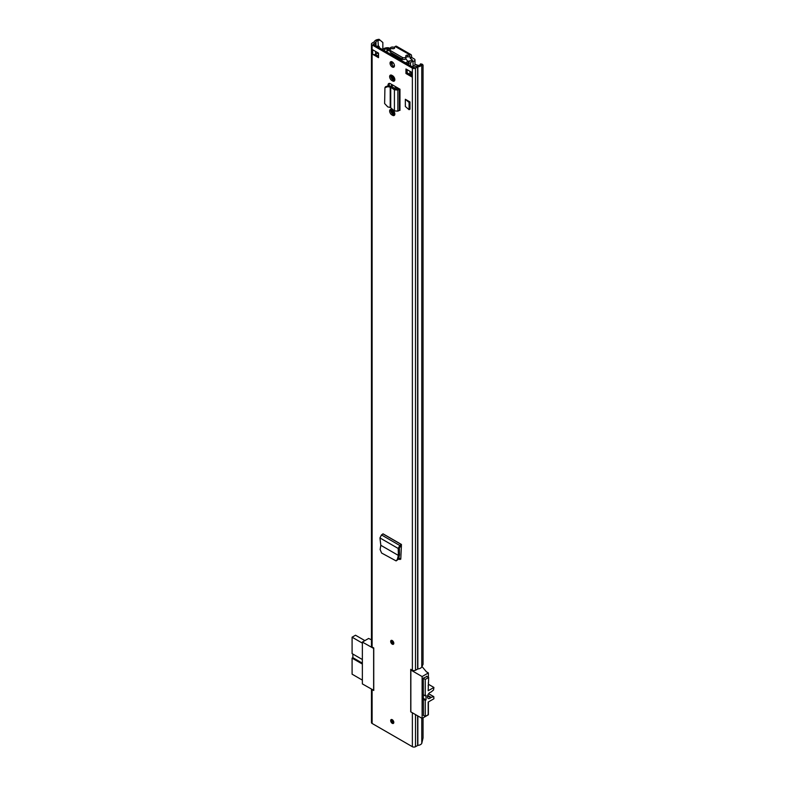 <?xml version="1.0" encoding="UTF-8"?>
<svg xmlns="http://www.w3.org/2000/svg" width="786" height="786" viewBox="0 0 786 786"><rect width="100%" height="100%" fill="white"/><g stroke="black" fill="none" stroke-linecap="round" stroke-linejoin="round"><path stroke-width="1.18" d="M380.807 545.288L379.952 537.938L381.495 534.942L383.028 533.832L401.459 544.472L399.799 545.504L398.197 548.471L398.374 555.427L380.807 545.288L380.139 549.552L381.613 553.039L396.115 560.909L398.473 559.17L399.524 554.965L398.355 555.417L397.333 559.475L398.473 559.17M396.115 560.909L397.333 559.475M392.243 61.907A3.115 1.798 -120 0 0 390.681 61.76A3.115 1.798 -120 0 0 390.21 64.256A3.115 1.798 -120 0 0 392.243 66.997A3.115 1.798 -120 0 0 393.796 67.154A3.115 1.798 -120 0 0 394.277 64.658A3.115 1.798 -120 0 0 392.243 61.907M392.587 115.316A3.183 1.837 -120 0 0 394.179 115.473A3.183 1.837 -120 0 0 394.66 112.919A3.183 1.837 -120 0 0 392.587 110.119L391.9 109.716A3.183 1.837 -120 0 0 390.308 109.559A3.183 1.837 -120 0 0 389.817 112.113A3.183 1.837 -120 0 0 391.9 114.923L392.587 115.316L393.757 114.638A3.183 1.837 -120 0 0 394.651 114.943M392.587 80.938A3.183 1.837 -120 0 0 394.179 81.096A3.183 1.837 -120 0 0 394.66 78.541A3.183 1.837 -120 0 0 392.587 75.731L391.9 75.338A3.183 1.837 -120 0 0 390.308 75.181A3.183 1.837 -120 0 0 389.817 77.735A3.183 1.837 -120 0 0 391.9 80.545L392.587 80.938L393.757 80.26A3.183 1.837 -120 0 0 394.651 80.565M392.243 640.541A2.22 1.277 -120 0 0 391.133 640.423A2.22 1.277 -120 0 0 390.789 642.201A2.22 1.277 -120 0 0 392.243 644.156A2.22 1.277 -120 0 0 393.354 644.265A2.22 1.277 -120 0 0 393.688 642.486A2.22 1.277 -120 0 0 392.243 640.541M392.243 719.701A2.22 1.277 -120 0 0 391.133 719.593A2.22 1.277 -120 0 0 390.789 721.371A2.22 1.277 -120 0 0 392.243 723.317A2.22 1.277 -120 0 0 393.354 723.425A2.22 1.277 -120 0 0 393.688 721.656A2.22 1.277 -120 0 0 392.243 719.701M405.949 68.981L411.825 72.371L411.825 76.89L405.949 73.501L405.949 68.981M378.528 57.673L372.652 54.273L372.652 49.754L378.528 53.143L378.528 57.673M379.058 39.3L382.841 42.503L379.058 39.3L377.889 39.497A4.991 2.879 0 0 0 374.352 41.756L372.112 43.112A2.22 1.277 0 0 0 371.464 44.016A2.22 1.277 0 0 0 372.112 44.92L412.365 68.156A2.22 1.277 0 0 0 415.499 68.156L417.847 66.869A4.991 2.879 0 0 0 421.768 64.825L422.102 64.147L423.055 65.051L423.055 664.317L421.768 666.921A4.991 2.879 0 0 1 417.847 668.955L415.499 670.252A2.22 1.277 0 0 1 412.365 670.252L410.724 669.308L410.724 711.831L412.365 712.774L412.365 746.7A2.22 1.277 0 0 0 415.499 746.7L417.847 745.403A4.991 2.879 0 0 0 421.768 743.369L423.055 737.946L423.055 717.854M371.464 689.155L371.464 722.56A2.22 1.277 0 0 0 372.112 723.464L372.112 689.538L373.753 690.481L373.753 647.959L372.112 647.016A2.22 1.277 180 0 1 371.464 646.112L371.464 44.016M372.112 723.464L412.365 746.7M398.522 88.386L399.966 89.211L399.966 110.364L399.396 110.354L399.396 89.201L398.276 88.494A2.073 1.199 180 0 1 398.522 88.386L390.445 83.719A3.409 1.975 -120 0 0 388.736 83.552A3.409 1.975 -120 0 0 388.029 85.114L388.029 85.733M405.35 106.513L405.35 99.282L409.968 101.944L409.968 109.185L409.084 109.696L405.35 106.513M401.391 545.513L401.351 544.521L401.391 545.848L399.367 547.685L399.524 554.965M400.85 559.062L398.856 559.268L400.123 559.465L400.821 558.227L401.391 545.848M391.389 61.613A3.115 1.798 -120 0 0 393.413 66.319A3.115 1.798 -120 0 0 394.267 66.614M379.52 40.224L378.351 40.42A3.321 1.916 0 0 0 375.993 41.923A2.073 1.199 180 0 1 375.413 42.562L373.291 44.242L413.544 67.478L416.452 66.25A2.073 1.199 180 0 1 417.553 65.916A3.321 1.916 0 0 0 420.166 64.56L420.5 63.882L422.102 64.147M411.216 75.191L407.128 72.823L407.128 69.659M378.528 56.317L375.266 54.431A2.073 1.199 180 0 1 372.652 54.273M391.006 75.034A3.183 1.837 -120 0 0 393.069 79.867L393.757 80.26M391.006 109.421A3.183 1.837 -120 0 0 393.069 114.245L393.757 114.638M388.029 85.114L389.208 84.426A3.409 1.975 60 0 1 389.424 83.385M389.208 84.426L389.208 85.92M400.654 558.944L398.797 557.873M382.841 49.606L382.841 42.503M405.949 73.501L407.128 72.823M411.825 76.89A2.073 1.199 180 0 1 411.216 76.046L411.216 72.017M375.266 54.431A2.073 1.199 180 0 0 375.59 54.273L377.054 53.428L377.054 52.289M377.712 52.672A2.358 1.356 180 0 1 377.054 53.428M378.233 47.101L379.216 46.531L379.216 47.661M377.064 46.413L378.037 45.853L379.216 46.531M390.73 107.8L390.22 107.515L390.22 87.099L390.73 87.246L390.73 107.8L394.415 110.905L397.873 111.14L399.396 110.354M387.763 86.676L388.333 85.772L390.789 86.195L390.22 87.099L387.763 86.676L384.934 87.668L384.619 103.536L387.763 106.886L390.22 107.515M388.333 85.772L385.504 86.765L384.934 87.668M390.789 86.195L392.057 86.676L390.73 87.246L394.415 89.84L395.741 89.26L392.057 86.676M399.966 89.211L397.873 89.997L394.415 89.84L394.415 110.905M398.276 88.494L395.741 89.26M409.968 101.944L409.084 102.455L405.35 99.282M409.084 109.696L409.084 102.455M399.543 554.769L398.512 555.348M379.952 537.938L398.197 548.471L399.367 547.685M373.753 648.499L362.366 642.064L368.634 638.448L371.464 639.824M362.366 642.064L362.366 683.908L373.753 690.344M427.004 676.5L423.29 678.141L423.438 715.378M428.183 702.458L428.38 702.34A2.073 1.199 -120 0 0 428.35 701.967M428.38 702.34L428.38 714.779L422.111 718.404L410.852 711.9L410.852 670.055L411.442 669.711M428.183 686.109A2.073 1.199 -120 0 0 428.38 685.382L428.183 685.49M373.635 690.413L373.635 648.568M421.974 666.499L426.425 671.804L428.38 672.934L428.38 677.286M428.38 682.376L428.38 685.382M422.111 718.404L422.111 676.559L428.38 672.934M422.111 676.559L410.852 670.055M362.366 643.135L352.089 637.2L352.089 653.598L362.366 659.533M362.366 664.062L352.089 658.128L352.089 674.182L362.366 680.116M352.089 658.128L352.865 657.666L352.865 654.05M352.089 637.2L355.518 635.226L364.871 640.619M352.865 657.666L362.366 663.158M427.564 695.905L430.689 697.713A3.527 2.044 -60 0 1 429.952 698.273A3.527 2.044 -60 0 1 428.183 698.44A3.527 2.044 -60 0 1 427.643 695.61A3.527 2.044 -60 0 1 429.952 692.505A3.527 2.044 -60 0 1 430.689 692.201A1.385 0.796 -60 0 0 430.983 692.083A1.385 0.796 -60 0 0 431.19 691.935L433.528 690L433.911 687.445L428.183 690.747L428.675 677.463L425.246 679.438L423.29 678.308M423.29 715.289L425.246 716.419L425.246 700.365L423.29 699.235M423.29 694.706L425.246 695.836L425.246 679.438M426.572 676.245L428.675 677.463M425.246 716.419L428.183 714.72L428.183 702.055L433.911 698.754L433.774 696.642L428.635 693.684M428.576 693.773L433.774 696.642M433.528 696.632L431.19 697.398L427.712 695.384M430.689 697.713A1.385 0.796 -60 0 1 431.19 697.398M425.246 695.836L426.032 695.384L426.032 699.913L425.246 700.365M423.29 698.322L426.032 699.913M428.38 684.242L433.911 687.445M392.243 640.816A1.562 0.904 -120 0 0 393.314 642.997A1.562 0.904 -120 0 0 393.57 643.105M392.243 719.976A1.562 0.904 -120 0 0 393.314 722.157A1.562 0.904 -120 0 0 393.57 722.275M398.04 88.622A6.995 4.038 -120 0 0 394.277 88.111A6.995 4.038 -120 0 0 394.189 88.17M392.833 110.276L392.833 114.088M392.882 75.928L392.882 79.013L394.562 80.555M394.513 88.396A6.995 4.038 60 0 1 394.916 87.855M394.002 114.766L394.002 111.514M394.827 79.347L394.14 78.708M419.135 65.493A4.844 2.8 0 0 0 418.987 65.199L417.415 65.503A3.183 1.837 0 0 1 417.572 65.916M394.434 65.493A6.927 3.999 -120 0 0 394.317 65.562A6.927 3.999 -120 0 0 393.845 65.916M389.001 48.801L389.001 47.887A4.844 2.8 0 0 0 382.811 49.665A3.458 1.994 180 0 1 382.782 49.715M384.04 50.442A5.129 2.957 180 0 0 384.393 49.96A3.183 1.837 0 0 1 388.461 48.791L389.001 47.887M407.777 63.145A1.228 0.707 -120 0 0 408.022 63.086A1.228 0.707 -120 0 0 408.278 62.516A1.228 0.707 -120 0 0 407.914 61.485A18.893 10.906 -120 0 0 405.753 58.812M401.469 60.257A18.009 10.395 -120 0 0 392.165 55.099L392.165 54.322A18.893 10.906 60 0 1 401.951 59.972L401.273 60.375M391.477 54.715L392.165 54.322M408.435 64.521L408.435 63.175L410.508 63.194A3.301 1.906 180 0 1 413.053 61.377A2.496 1.444 -0 0 0 414.979 59.972A2.496 1.444 -0 0 0 414.251 58.95L411.795 57.535L410.331 58.39L409.614 54.843A2.073 1.199 -0 0 1 407.669 55.158A1.523 0.884 180 0 0 405.792 56.012A1.523 0.884 180 0 0 405.861 56.268A2.073 1.199 -0 0 1 405.949 56.612A2.073 1.199 -0 0 1 404.662 57.722A2.073 1.199 -0 0 1 402.403 57.457L390.642 50.677A2.073 1.199 -0 0 1 390.033 49.823A2.073 1.199 -0 0 1 392.705 48.673A1.523 0.884 180 0 0 394.67 47.838A1.523 0.884 180 0 0 394.631 47.632A2.073 1.199 -0 0 1 394.572 47.357A2.073 1.199 -0 0 1 395.181 46.512L409.791 54.745A2.427 1.395 -60 0 1 410.999 54.617A2.427 1.395 -60 0 1 411.51 55.727L411.795 57.535M412.414 66.83A3.124 1.808 180 0 1 412.355 66.653L415.902 64.609A2.8 1.611 180 0 1 417.071 64.924A3.606 2.083 180 0 1 417.553 65.474M409.3 60.856L407.993 61.613M388.52 48.683A3.606 2.083 180 0 1 389.404 48.948A2.79 1.611 180 0 1 389.414 48.958M386.987 51.326L386.398 51.67M399.907 59.608L400.487 59.549A1.385 0.796 60 0 1 400.791 59.598M393.383 55.305A1.385 0.796 60 0 1 393.825 55.708L394.405 56.435M393.314 66.26A6.848 3.959 60 0 1 393.639 66.044A6.848 3.959 60 0 1 394.444 65.759M393.707 76.733L393.707 78.315L394.759 78.924M394.572 47.592L394.326 47.455A2.496 1.444 0 0 0 391.88 47.081A2.496 1.444 0 0 0 390.141 48.143A3.301 1.906 180 0 1 386.987 49.606L387.017 52.171M393.531 48.683L392.155 48.418A5.374 3.105 180 0 1 392.057 48.624M408.435 63.175A5.374 3.105 180 0 1 412.581 60.208L410.331 58.39M386.987 52.141L386.987 49.606M410.508 65.729L410.508 63.194M390.033 50.235A5.374 3.105 180 0 1 387.017 50.805M410.999 54.617L396.566 46.286A2.427 1.395 120 0 0 395.358 46.403M405.949 57.329A1.523 0.884 180 0 1 407.669 56.857A2.073 1.199 -0 0 0 409.614 56.533M390.033 49.823L390.033 51.522A2.073 1.199 -0 0 0 390.642 52.367L402.403 59.156A2.073 1.199 -0 0 0 404.662 59.412A2.073 1.199 -0 0 0 405.949 58.311L405.949 56.612M412.365 670.252L412.365 68.156M372.112 647.016L372.112 44.92M415.499 670.252L415.499 68.156M417.621 669.024L417.621 66.928M417.847 668.955L417.847 66.869M421.768 666.921L421.768 64.825L420.166 64.56M378.351 46.03L377.889 39.497M421.768 743.369L421.768 718.198M417.847 745.403L417.847 715.938M417.621 745.472L417.621 715.81M415.499 746.7L415.499 714.582M378.351 56.209L378.351 53.045M375.993 54.843L375.993 54.047M375.993 45.804L375.993 41.923M375.413 45.47L375.413 42.562M375.59 54.273L375.59 51.454M393.069 79.867L391.9 80.545M393.069 114.245L391.9 114.923M397.873 111.14L397.873 89.997L396.763 89.29M381.495 534.942L399.799 545.504L399.858 546.83M401.351 544.521L383.037 533.949M392.342 643.842A1.906 1.1 60 0 1 390.996 641.514A1.906 1.1 60 0 1 392.342 640.737A1.906 1.1 60 0 1 393.688 643.066A1.906 1.1 60 0 1 392.342 643.842M392.342 640.767A1.562 0.904 -120 0 0 391.801 640.796A1.562 0.904 -120 0 0 391.566 642.044A1.562 0.904 -120 0 0 392.587 643.42A1.562 0.904 -120 0 0 393.364 643.498A1.562 0.904 -120 0 0 393.678 642.919M392.342 723.012A1.906 1.1 60 0 1 390.996 720.674A1.906 1.1 60 0 1 392.342 719.897A1.906 1.1 60 0 1 393.688 722.226A1.906 1.1 60 0 1 392.342 723.012M392.342 719.927A1.562 0.904 -120 0 0 391.801 719.966A1.562 0.904 -120 0 0 391.566 721.214A1.562 0.904 -120 0 0 392.587 722.58A1.562 0.904 -120 0 0 393.364 722.658A1.562 0.904 -120 0 0 393.678 722.079M392.224 113.567L392.224 109.912M392.224 86.794L392.224 84.75M392.224 79.18L392.224 75.525M391.526 112.644L391.526 109.539M391.526 86.391L391.526 84.348M391.526 78.266L391.526 75.161M409.919 74.434L409.919 71.271M392.224 65.228L392.224 61.898M391.526 64L391.526 61.632M392.882 79.013L393.776 78.492L394.788 79.081M393.364 79.867L394.543 79.189M405.537 62.86L407.914 61.485M391.811 53.045L390.17 53.988L391.792 53.035M413.053 66.25L413.053 61.377M410.037 57.879L411.51 57.034M407.669 56.857L407.669 55.158M402.403 59.156L402.403 57.457M390.642 52.367L390.642 50.677M391.801 640.796L392.411 640.895C393.57 642.349 393.894 643.213 393.364 643.498M391.801 719.966L392.411 720.055C393.57 721.509 393.894 722.373 393.364 722.658M406.981 63.686L408.022 63.086M393.639 66.044L394.444 65.572M414.979 65.14L414.979 59.972M394.572 48.143L394.572 47.357"/></g></svg>
